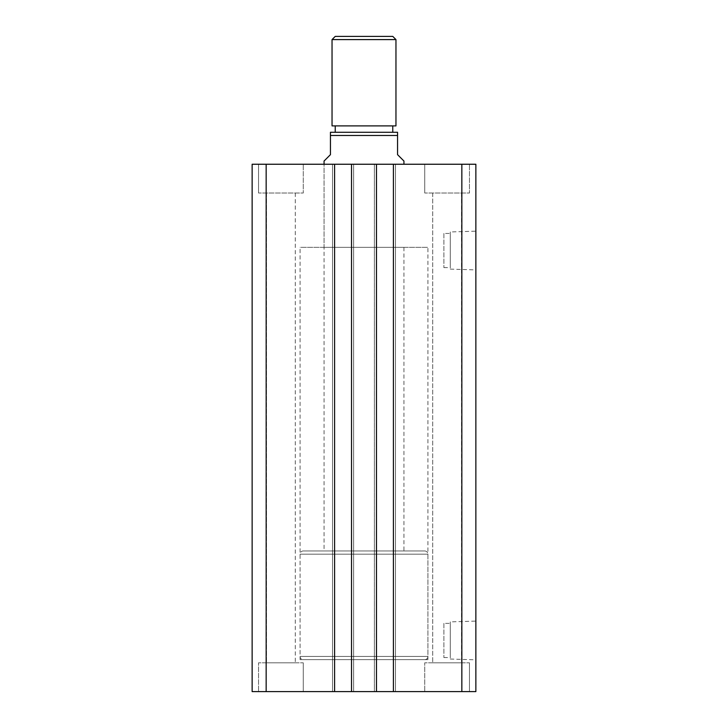 <?xml version="1.0" encoding="UTF-8"?>
<svg xmlns="http://www.w3.org/2000/svg" width="728" height="728" viewBox="0 0 728 728"><rect width="100%" height="100%" fill="white"/><g stroke="black" fill="none" stroke-linecap="round" stroke-linejoin="round"><path stroke-width="0.55" stroke-dasharray="3.64 2.73" d="M300.082 659.641L427.918 659.641L300.082 659.641L300.082 247.338L427.918 247.338L300.082 247.338M427.918 659.641L427.918 247.338M450.295 231.968L450.295 269.114L450.295 231.968L475.866 231.167L475.866 269.906L475.866 231.167M450.295 269.114L475.866 269.906M443.898 233.442L443.898 267.64L443.898 233.442L450.295 233.442L450.295 267.64L450.295 233.442M443.898 267.64L450.295 267.64M450.295 621.894L450.295 659.031L450.295 621.894L475.866 621.093L475.866 659.832L475.866 621.093M450.295 659.031L475.866 659.832M443.898 623.359L443.898 657.566L443.898 623.359L450.295 623.359L450.295 657.566L450.295 623.359M443.898 657.566L450.295 657.566M324.051 247.338L403.949 247.338L324.051 247.338L324.051 164.246L403.949 164.246L324.051 164.246L324.051 550.969L403.949 550.969L324.051 550.969M403.949 247.338L403.949 550.969M424.724 193.011L424.724 164.246L469.469 164.246L424.724 164.246L469.469 164.246L424.724 164.246L424.724 193.011L469.469 193.011L469.469 164.246L469.469 193.011L424.724 193.011M258.531 193.011L258.531 164.246L303.276 164.246L258.531 164.246L303.276 164.246L258.531 164.246L258.531 193.011L303.276 193.011L303.276 164.246L303.276 193.011L258.531 193.011M303.276 662.835L303.276 691.6L258.531 691.6L303.276 691.6L258.531 691.6L303.276 691.6L303.276 662.835L258.531 662.835L258.531 691.6L258.531 662.835L303.276 662.835M469.469 662.835L469.469 691.6L424.724 691.6L469.469 691.6L424.724 691.6L469.469 691.6L469.469 662.835L424.724 662.835L424.724 691.6L424.724 662.835L469.469 662.835M461.479 193.011L461.479 662.835L432.714 662.835L461.479 662.835L432.714 662.835L461.479 662.835L461.479 193.011L432.714 193.011L432.714 662.835L432.714 193.011L461.479 193.011M295.286 193.011L295.286 662.835L266.521 662.835L295.286 662.835L266.521 662.835L295.286 662.835L295.286 193.011L266.521 193.011L266.521 662.835L266.521 193.011L295.286 193.011M266.157 691.6L266.157 164.246L252.134 164.246L252.134 691.6L376.467 691.6L374.383 691.6L374.383 164.246L374.383 691.6L395.486 691.6L395.486 164.246L395.486 691.6L395.486 164.246L395.486 691.6L393.402 691.6L393.402 164.246L393.402 691.6L475.866 691.6L475.866 164.246L374.383 164.246L376.467 164.246L374.383 164.246L376.467 164.246L376.467 691.6L374.383 691.6L374.383 164.246L374.383 691.6L376.467 691.6L376.467 164.246L351.533 164.246L353.617 164.246L351.533 164.246L351.533 691.6L353.617 691.6L353.617 164.246L351.533 164.246L351.533 691.6L351.533 164.246M351.533 691.6L353.617 691.6L353.617 164.246L353.617 691.6L353.617 164.246L332.514 164.246L334.598 164.246L332.514 164.246L332.514 691.6L332.514 164.246L334.598 164.246L334.598 691.6L334.598 164.246L266.157 164.246M334.598 691.6L334.598 164.246M332.514 691.6L332.514 164.246L332.514 691.6M376.467 691.6L376.467 164.246M393.402 691.6L393.402 164.246M461.843 691.6L461.843 164.246M392.765 125.889L335.235 125.889L392.765 125.889M392.765 132.287L335.235 132.287L392.765 132.287M303.276 550.969L424.724 550.969L303.276 550.969A3.194 3.194 0 0 0 300.082 554.172L300.082 656.447L427.918 656.447L300.082 656.447A3.194 3.194 0 0 0 303.276 659.641L424.724 659.641L303.276 659.641M424.724 550.969A3.194 3.194 0 0 1 427.918 554.172L427.918 656.447A3.194 3.194 0 0 1 424.724 659.641M397.561 135.481L397.561 132.287L330.439 132.287L330.439 135.481L397.561 135.481L397.561 154.654L403.949 161.052M324.051 161.052L330.439 154.654L330.439 135.481M332.041 125.889L395.959 125.889M392.765 36.4L335.235 36.4M332.041 39.594L395.959 39.594M427.918 554.172L300.082 554.172L427.918 554.172"/><path stroke-width="1.09" d="M475.866 691.6L475.866 164.246L461.843 164.246L461.843 691.6L475.866 691.6M461.843 691.6L393.402 691.6L393.402 164.246L461.843 164.246M393.402 164.246L376.467 164.246L376.467 691.6L393.402 691.6M334.598 691.6L334.598 164.246L266.157 164.246L266.157 691.6L351.533 691.6L351.533 164.246L376.467 164.246M351.533 691.6L376.467 691.6M334.598 164.246L351.533 164.246M266.157 164.246L252.134 164.246L252.134 691.6L266.157 691.6M332.041 39.594L335.235 36.4L392.765 36.4L395.959 39.594L332.041 39.594L332.041 125.889L395.959 125.889L395.959 39.594M335.235 125.889L335.235 132.287M392.765 125.889L392.765 132.287M403.949 164.246L403.949 161.052L397.561 154.654L397.561 135.481L330.439 135.481L330.439 154.654L324.051 161.052L324.051 164.246M330.439 135.481L330.439 132.287L397.561 132.287L397.561 135.481"/></g></svg>
